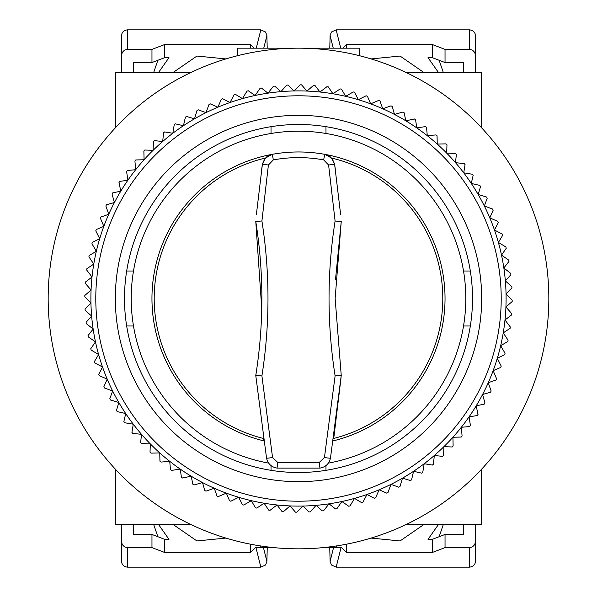 <?xml version="1.0" encoding="UTF-8"?>
<svg xmlns="http://www.w3.org/2000/svg" width="597" height="597" viewBox="0 0 597 597"><rect width="100%" height="100%" fill="white"/><g stroke="black" fill="none" stroke-linecap="round" stroke-linejoin="round"><path stroke-width="0.9" d="M333.357 440.832L333.357 440.832A146.534 146.534 0 0 0 445.034 298.5A146.534 146.534 0 0 1 333.357 440.832M328.365 463.108A167.294 167.294 0 0 0 298.5 131.206A167.294 167.294 0 0 0 268.65 463.108M256.404 214.256L262.367 164.563C264.344 158.212 267.635 154.802 272.262 154.332L265.508 158.026A144.295 144.295 0 0 0 263.277 438.429L263.65 440.832A146.534 146.534 0 0 1 272.262 154.332A146.534 146.534 0 0 1 445.034 298.5A146.534 146.534 0 0 0 324.746 154.332L331.507 158.033A144.295 144.295 0 0 1 333.738 438.429L341.059 377.662M481.667 512.196L481.667 469.13L481.667 524.412L406.348 524.412A250.33 250.33 0 0 1 190.652 524.412L115.333 524.412L115.333 469.13L115.333 512.196M115.333 84.804L115.333 127.87L115.333 72.588L190.652 72.588A250.33 250.33 0 0 1 237.442 55.73L237.442 48.17L359.558 48.17L359.558 55.73A250.33 250.33 0 0 1 406.348 72.588L481.667 72.588L481.667 127.87L481.667 84.804M115.333 127.87A250.33 250.33 0 0 0 115.333 469.13M126.668 271.023L133.474 271.023M271.023 133.474L271.023 126.668M463.526 271.023L470.332 271.023M325.977 126.668L325.977 133.474M470.332 325.977L463.526 325.977M325.977 465.6L325.977 470.332M133.474 325.977L126.668 325.977M271.023 470.332L271.023 465.593M548.83 298.5A250.33 250.33 0 0 0 298.5 48.17A250.33 250.33 0 0 0 48.17 298.5A250.33 250.33 0 0 0 298.5 548.83A250.33 250.33 0 0 0 548.83 298.5M210.756 481.234A202.711 202.711 0 0 1 115.766 210.756A202.711 202.711 0 0 1 386.244 115.766A202.711 202.711 0 0 1 481.234 386.244A202.711 202.711 0 0 1 210.756 481.234M388.363 111.363A207.592 207.592 0 0 0 169.727 461.324A207.592 207.592 0 0 0 214.271 488.234L205.995 491.144A213.696 213.696 0 0 1 204.771 490.547L202.517 482.57L194.085 484.951A213.696 213.696 0 0 1 192.898 484.279L191.152 476.182L182.585 478.025A213.696 213.696 0 0 1 181.436 477.287L180.204 469.093L171.54 470.399A213.696 213.696 0 0 1 170.444 469.578L169.727 461.324L160.996 462.085A213.696 213.696 0 0 1 159.951 461.205L159.757 452.922L150.996 453.13A213.696 213.696 0 0 1 150.011 452.183L150.34 443.907L141.579 443.564A213.696 213.696 0 0 1 140.653 442.556L141.496 434.317L132.78 433.422A213.696 213.696 0 0 1 131.922 432.362L133.28 424.191L124.631 422.751A213.696 213.696 0 0 1 123.848 421.639L125.713 413.564L117.176 411.587A213.696 213.696 0 0 1 116.46 410.43L118.833 402.49L110.43 399.975A213.696 213.696 0 0 1 109.788 398.774L112.654 391.005L104.43 387.968A213.696 213.696 0 0 1 103.863 386.729L107.214 379.147L99.199 375.61A213.696 213.696 0 0 1 98.706 374.334L102.527 366.983L94.751 362.939A213.696 213.696 0 0 1 94.341 361.64L98.617 354.543L91.102 350.021A213.696 213.696 0 0 1 90.781 348.693L95.49 341.88L88.281 336.895A213.696 213.696 0 0 1 88.035 335.551L93.169 329.044L86.281 323.619A213.696 213.696 0 0 1 86.125 322.261L91.654 316.097L85.125 310.246A213.696 213.696 0 0 1 85.05 308.88L90.96 303.067L84.811 296.821A213.696 213.696 0 0 1 84.826 295.455L91.08 290.03L85.334 283.411A213.696 213.696 0 0 1 85.438 282.045L92.02 277.023L86.699 270.053A213.696 213.696 0 0 1 86.886 268.702L93.774 264.098L88.908 256.814A213.696 213.696 0 0 1 89.177 255.471L96.341 251.315L91.938 243.733A213.696 213.696 0 0 1 92.289 242.412L99.706 238.71L95.781 230.867A213.696 213.696 0 0 1 96.221 229.576L103.848 226.345L100.43 218.278A213.696 213.696 0 0 1 100.945 217.01L108.766 214.271L105.856 205.995A213.696 213.696 0 0 1 106.453 204.771L114.43 202.517L112.049 194.085A213.696 213.696 0 0 1 112.721 192.898L120.818 191.152L118.975 182.585A213.696 213.696 0 0 1 119.713 181.436L127.907 180.204L126.601 171.54A213.696 213.696 0 0 1 127.422 170.444L135.676 169.727L134.915 160.996A213.696 213.696 0 0 1 135.795 159.951L144.078 159.757L143.87 150.996A213.696 213.696 0 0 1 144.817 150.011L153.093 150.34L153.436 141.579A213.696 213.696 0 0 1 154.444 140.653L162.683 141.496L163.578 132.78A213.696 213.696 0 0 1 164.638 131.922L172.809 133.28L174.249 124.631A213.696 213.696 0 0 1 175.361 123.848L183.436 125.713L185.413 117.176A213.696 213.696 0 0 1 186.57 116.46L194.51 118.833L197.025 110.43A213.696 213.696 0 0 1 198.226 109.788L205.995 112.654L209.032 104.43A213.696 213.696 0 0 1 210.271 103.863L217.853 107.214L221.39 99.199A213.696 213.696 0 0 1 222.666 98.706L230.017 102.527L234.061 94.751A213.696 213.696 0 0 1 235.36 94.341L242.457 98.617L246.979 91.102A213.696 213.696 0 0 1 248.307 90.781L255.12 95.49L260.105 88.281A213.696 213.696 0 0 1 261.449 88.035L267.956 93.169L273.381 86.281A213.696 213.696 0 0 1 274.739 86.125L280.903 91.654L286.754 85.125A213.696 213.696 0 0 1 288.12 85.05L293.933 90.96L300.179 84.811A213.696 213.696 0 0 1 301.545 84.826L306.97 91.08L313.589 85.334A213.696 213.696 0 0 1 314.955 85.438L319.977 92.02L326.947 86.699A213.696 213.696 0 0 1 328.298 86.886L332.902 93.774L340.186 88.908A213.696 213.696 0 0 1 341.529 89.177L345.685 96.341L353.267 91.938A213.696 213.696 0 0 1 354.588 92.289L358.29 99.706L366.133 95.781A213.696 213.696 0 0 1 367.424 96.221L370.655 103.848L378.722 100.43A213.696 213.696 0 0 1 379.99 100.945L382.729 108.766L391.005 105.856A213.696 213.696 0 0 1 392.229 106.453L394.483 114.43A207.592 207.592 0 0 0 388.363 111.363M219.211 463.623A183.167 183.167 0 0 1 133.377 219.211A183.167 183.167 0 0 1 377.789 133.377A183.167 183.167 0 0 1 463.623 377.789A183.167 183.167 0 0 1 219.211 463.623M223.174 455.362A174.011 174.011 0 0 0 455.362 373.826A174.011 174.011 0 0 0 373.826 141.638A174.011 174.011 0 0 0 141.638 223.174A174.011 174.011 0 0 0 223.174 455.362M214.271 488.234A207.592 207.592 0 0 0 416.796 127.907A207.592 207.592 0 0 0 394.483 114.43L402.915 112.049A213.696 213.696 0 0 1 404.102 112.721L405.848 120.818L414.415 118.975A213.696 213.696 0 0 1 415.564 119.713L416.796 127.907L425.46 126.601A213.696 213.696 0 0 1 426.556 127.422L427.273 135.676L436.004 134.915A213.696 213.696 0 0 1 437.049 135.795L437.243 144.078L446.004 143.87A213.696 213.696 0 0 1 446.989 144.817L446.66 153.093L455.421 153.436A213.696 213.696 0 0 1 456.347 154.444L455.504 162.683L464.22 163.578A213.696 213.696 0 0 1 465.078 164.638L463.72 172.809L472.369 174.249A213.696 213.696 0 0 1 473.152 175.361L471.287 183.436L479.824 185.413A213.696 213.696 0 0 1 480.54 186.57L478.167 194.51L486.57 197.025A213.696 213.696 0 0 1 487.212 198.226L484.346 205.995L492.57 209.032A213.696 213.696 0 0 1 493.137 210.271L489.786 217.853L497.801 221.39A213.696 213.696 0 0 1 498.294 222.666L494.473 230.017L502.249 234.061A213.696 213.696 0 0 1 502.659 235.36L498.383 242.457L505.898 246.979A213.696 213.696 0 0 1 506.219 248.307L501.51 255.12L508.719 260.105A213.696 213.696 0 0 1 508.965 261.449L503.831 267.956L510.719 273.381A213.696 213.696 0 0 1 510.875 274.739L505.346 280.903L511.875 286.754A213.696 213.696 0 0 1 511.95 288.12L506.04 293.933L512.189 300.179A213.696 213.696 0 0 1 512.174 301.545L505.92 306.97L511.666 313.589A213.696 213.696 0 0 1 511.562 314.955L504.98 319.977L510.301 326.947A213.696 213.696 0 0 1 510.114 328.298L503.226 332.902L508.092 340.186A213.696 213.696 0 0 1 507.823 341.529L500.659 345.685L505.062 353.267A213.696 213.696 0 0 1 504.711 354.588L497.294 358.29L501.219 366.133A213.696 213.696 0 0 1 500.779 367.424L493.152 370.655L496.57 378.722A213.696 213.696 0 0 1 496.055 379.99L488.234 382.729L491.144 391.005A213.696 213.696 0 0 1 490.547 392.229L482.57 394.483L484.951 402.915A213.696 213.696 0 0 1 484.279 404.102L476.182 405.848L478.025 414.415A213.696 213.696 0 0 1 477.287 415.564L469.093 416.796L470.399 425.46A213.696 213.696 0 0 1 469.578 426.556L461.324 427.273L462.085 436.004A213.696 213.696 0 0 1 461.205 437.049L452.922 437.243L453.13 446.004A213.696 213.696 0 0 1 452.183 446.989L443.907 446.66L443.564 455.421A213.696 213.696 0 0 1 442.556 456.347L434.317 455.504L433.422 464.22A213.696 213.696 0 0 1 432.362 465.078L424.191 463.72L422.751 472.369A213.696 213.696 0 0 1 421.639 473.152L413.564 471.287L411.587 479.824A213.696 213.696 0 0 1 410.43 480.54L402.49 478.167L399.975 486.57A213.696 213.696 0 0 1 398.774 487.212L391.005 484.346L387.968 492.57A213.696 213.696 0 0 1 386.729 493.137L379.147 489.786L375.61 497.801A213.696 213.696 0 0 1 374.334 498.294L366.983 494.473L362.939 502.249A213.696 213.696 0 0 1 361.64 502.659L354.543 498.383L350.021 505.898A213.696 213.696 0 0 1 348.693 506.219L341.88 501.51L336.895 508.719A213.696 213.696 0 0 1 335.551 508.965L329.044 503.831L323.619 510.719A213.696 213.696 0 0 1 322.261 510.875L316.097 505.346L310.246 511.875A213.696 213.696 0 0 1 308.88 511.95L303.067 506.04L296.821 512.189A213.696 213.696 0 0 1 295.455 512.174L290.03 505.92L283.411 511.666A213.696 213.696 0 0 1 282.045 511.562L277.023 504.98L270.053 510.301A213.696 213.696 0 0 1 268.702 510.114L264.098 503.226L256.814 508.092A213.696 213.696 0 0 1 255.471 507.823L251.315 500.659L243.733 505.062A213.696 213.696 0 0 1 242.412 504.711L238.71 497.294L230.867 501.219A213.696 213.696 0 0 1 229.576 500.779L226.345 493.152L218.278 496.57A213.696 213.696 0 0 1 217.01 496.055L214.271 488.234M225.905 58.924L196.943 56.051L172.981 72.588M443.362 72.588L439.138 60.282M346.678 48.17L346.678 44.506L432.273 44.506L432.273 57.655L428.019 57.655L438.526 72.588M463.354 62.543L463.354 72.588L463.354 62.543L445.034 62.543L432.273 57.655M133.646 72.588L133.646 62.543L133.646 72.588M153.638 72.588L157.862 60.282M121.437 72.588L121.437 55.961C121.825 51.999 123.855 49.805 127.542 49.387L151.966 49.387L151.966 62.543L164.727 57.655L168.981 57.655L158.474 72.588M424.019 72.588L400.065 56.051L371.095 58.924M445.034 62.543L445.034 49.387L469.458 49.387C473.145 49.805 475.175 51.999 475.563 55.961L475.563 72.588M151.966 62.543L133.646 62.543M164.727 57.655L164.727 44.506L250.322 44.506L250.322 48.17M263.755 48.17L266.896 35.604L265.59 32.022L260.844 29.85L127.542 29.85C123.855 30.231 121.825 32.223 121.437 35.827L121.437 55.961M475.563 55.961L475.563 35.827C475.175 32.223 473.145 30.231 469.458 29.85L336.156 29.85L331.41 32.022L330.104 35.604L329.79 48.17M432.273 44.506L445.034 49.387M346.678 44.506L342.805 48.17M164.727 44.506L151.966 49.387M254.195 48.17L250.322 44.506M266.896 35.604L267.21 48.17M371.095 538.076L400.057 540.949L424.019 524.412M153.638 524.412L157.862 536.718M250.322 544.151L250.322 552.494L164.727 552.494L164.727 539.345L168.981 539.345L158.474 524.412M133.646 534.457L133.646 524.412L133.646 534.457L151.966 534.457L164.727 539.345M463.354 524.412L463.354 534.457L463.354 524.412M443.362 524.412L439.138 536.718M475.563 524.412L475.563 541.039C475.175 545.001 473.145 547.195 469.458 547.613L445.034 547.613L445.034 534.457L432.273 539.345L428.019 539.345L438.526 524.412M172.981 524.412L196.935 540.949L225.905 538.076M151.966 534.457L151.966 547.613L127.542 547.613C123.855 547.195 121.825 545.001 121.437 541.039L121.437 524.412M445.034 534.457L463.354 534.457M432.273 539.345L432.273 552.494L346.678 552.494L346.678 544.151M333.551 547.613L330.104 561.396L331.41 564.978L336.156 567.15L469.458 567.15C473.145 566.769 475.175 564.777 475.563 561.173L475.563 541.039M121.437 541.039L121.437 561.173C121.825 564.777 123.855 566.769 127.542 567.15L260.844 567.15L265.59 564.978L266.896 561.396L267.24 547.613M164.727 552.494L151.966 547.613M250.322 552.494L255.486 547.613L273.807 547.613M260.643 545.957L260.643 547.613M432.273 552.494L445.034 547.613M323.193 547.613L341.514 547.613L346.678 552.494M336.357 547.613L336.357 545.957M330.104 561.396L329.76 547.613M273.351 159.892L268.404 165.026L261.911 220.98C270.008 272.545 270.008 324.193 261.911 375.931L272.553 457.489L277.799 462.496L319.216 462.496L324.455 457.489L335.104 375.894C327.014 324.186 327.014 272.568 335.104 221.032L328.604 165.026L323.656 159.892C306.888 156.854 290.12 156.854 273.351 159.892L272.262 154.332C289.754 151.183 307.254 151.183 324.746 154.332C329.372 154.802 332.671 158.212 334.641 164.563L331.507 158.033M335.104 375.894L341.245 375.476L335.141 298.493L341.245 221.517L335.507 279.545M268.404 165.026A6.104 0.425 8.4 0 0 262.367 164.563L265.508 158.026M328.604 165.026A6.104 0.425 -8.4 0 1 334.641 164.563L335.783 172.511M340.611 214.301L334.641 164.563M262.367 164.563L261.225 172.511M261.77 308.91L255.77 221.465C263.904 272.665 263.904 324.014 255.77 375.513L266.546 458.123C267.852 463.72 271.344 467.048 277.03 468.108L319.977 468.108C325.649 467.063 329.148 463.735 330.469 458.115L341.245 375.476M335.104 221.032L341.245 221.517M272.553 457.489A6.104 0.425 170 0 1 266.546 458.123M261.911 375.931L255.77 375.513M261.911 220.98L255.77 221.465M324.455 457.489A6.104 0.425 10 0 0 330.469 458.115M340.738 48.17L336.156 29.85M469.458 29.85L469.458 49.387M127.542 49.387L127.542 29.85M260.844 29.85L256.262 48.17M330.104 35.604L333.245 48.17M255.956 547.613L260.844 567.15M127.542 567.15L127.542 547.613M469.458 547.613L469.458 567.15M336.156 567.15L341.044 547.613M266.896 561.396L263.449 547.613M323.656 159.892L324.746 154.332A146.534 146.534 0 0 1 445.034 298.5M263.65 440.832A146.534 146.534 0 0 1 151.966 298.5M319.977 468.108L319.216 462.496M277.799 462.496L277.03 468.108"/></g></svg>
